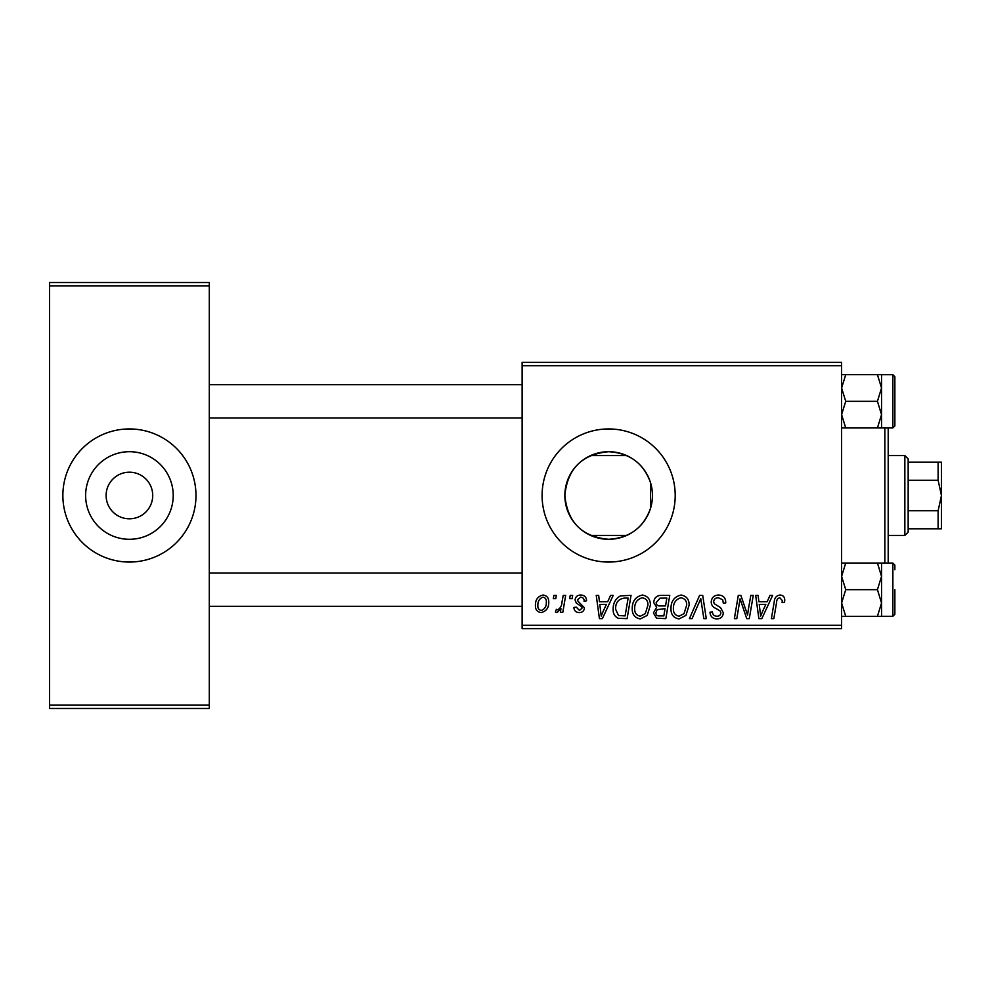 <?xml version="1.0" encoding="UTF-8"?>
<svg xmlns="http://www.w3.org/2000/svg" width="991" height="991" viewBox="0 0 991 991"><rect width="100%" height="100%" fill="white"/><g stroke="black" fill="none" stroke-linecap="round" stroke-linejoin="round"><path stroke-width="1.49" d="M608.647 451.698A43.802 43.802 0 0 0 564.858 495.5A43.802 43.802 0 0 0 608.647 539.302C629.743 538.002 643.716 527.621 650.579 508.135C653.069 499.737 653.069 491.301 650.579 482.865C643.741 463.404 629.768 453.011 608.647 451.698C582.051 454.151 567.447 468.718 564.858 495.389C567.397 522.245 582.002 536.874 608.647 539.302A43.802 43.802 0 0 0 652.45 495.5A43.802 43.802 0 0 0 608.647 451.698M608.647 428.942A66.558 66.558 0 0 0 542.089 495.5A66.558 66.558 0 0 0 608.647 562.058A66.558 66.558 0 0 0 675.205 495.5A66.558 66.558 0 0 0 608.647 428.942M129.425 472.199A23.301 23.301 0 0 0 106.124 495.5A23.301 23.301 0 0 0 129.425 518.801A23.301 23.301 0 0 0 152.713 495.5A23.301 23.301 0 0 0 129.425 472.199M129.425 451.698A43.802 43.802 0 0 0 85.622 495.5A43.802 43.802 0 0 0 129.425 539.302A43.802 43.802 0 0 0 173.214 495.5A43.802 43.802 0 0 0 129.425 451.698M129.425 428.942A66.558 66.558 0 0 0 62.867 495.5A66.558 66.558 0 0 0 129.425 562.058A66.558 66.558 0 0 0 195.983 495.5A66.558 66.558 0 0 0 129.425 428.942M522.121 362.384L841.607 362.384L841.607 365.704L522.121 365.704L522.121 362.384M607.718 601.698L610.58 595.343L613.206 595.343L602.379 618.632L599.419 618.632L596.235 595.343L598.663 595.343L599.444 601.698L607.718 601.698M653.726 602.59C654.023 598.291 656.253 595.876 660.44 595.343L669.767 595.343L665.828 618.632L656.637 618.248L653.428 612.971L656.637 607.285L653.726 602.59M779.967 595.034C783.125 595.244 784.723 596.954 784.736 600.174L784.525 602.293L782.085 602.602L782.308 600.571L779.806 597.759C777.7 598.279 776.634 599.741 776.634 602.144L773.835 618.632L771.382 618.632L774.268 601.562C774.553 597.771 776.448 595.603 779.967 595.034M748.329 609.552L750.819 595.343L753.271 595.343L749.283 618.632L746.731 618.632L740.066 598.861L736.821 618.632L734.368 618.632L738.307 595.343L740.859 595.343L747.573 615.077L748.329 609.552M711.216 601.884C711.649 597.511 714.09 595.232 718.525 595.034C723.405 595.294 725.808 597.932 725.734 602.924L723.319 603.209L722.699 599.778L718.364 597.759C715.613 597.746 714.04 599.047 713.631 601.661L714.263 603.692L720.568 607.669L723.319 612.76C723.009 616.749 720.841 618.805 716.803 618.941C712.579 618.681 710.312 616.427 709.99 612.19L712.405 611.967C712.653 614.668 714.152 616.092 716.877 616.216C719.243 616.253 720.581 615.151 720.891 612.896L719.986 610.815L715.812 608.4C712.826 607.21 711.29 605.043 711.216 601.884M689.439 618.632L699.621 595.343L702.706 595.343L706.273 618.632L703.833 618.632L700.773 598.663L692.052 618.632L689.439 618.632M670.981 608.561C670.932 601.165 674.314 596.656 681.127 595.034C686.49 596.012 689.166 599.369 689.129 605.105L685.933 615.423L679.021 618.941C673.496 617.926 670.808 614.47 670.981 608.561M522.121 625.296L841.607 625.296L841.607 628.616L522.121 628.616L522.121 365.704M841.607 625.296L841.607 365.704M535.437 605.501C535.289 599.828 537.803 596.334 542.981 595.034C546.821 595.541 548.741 597.796 548.754 601.785C548.977 607.694 546.425 611.298 541.086 612.587C537.209 611.967 535.326 609.601 535.437 605.501M767.158 601.698L770.019 595.343L772.646 595.343L761.819 618.632L758.871 618.632L755.675 595.343L758.103 595.343L758.883 601.698L767.158 601.698M632.246 608.561C632.208 601.165 635.59 596.656 642.403 595.034C647.767 596.012 650.43 599.369 650.406 605.105L647.21 615.423L640.297 618.941C634.773 617.926 632.085 614.47 632.246 608.561M620.403 595.901L631.044 595.343L627.105 618.632L618.322 618.334C614.606 616.513 612.896 613.441 613.194 609.106C613.045 603.16 615.448 598.762 620.403 595.901M580.788 595.034C584.479 595.182 586.399 597.09 586.561 600.781L584.145 601.388C584.244 598.849 583.092 597.437 580.676 597.152L577.493 599.753L578.001 601.227L584.442 607.768C584.17 610.84 582.485 612.438 579.376 612.587C575.982 612.5 574.148 610.79 573.863 607.446L576.279 607.136L579.487 610.468L582.027 608.14L581.791 606.765L576.291 603.024L575.065 599.939C575.523 596.706 577.431 595.071 580.788 595.034M569.664 598.663L570.234 595.343L572.649 595.343L572.141 598.663L569.664 598.663M553.325 598.663L553.895 595.343L556.31 595.343L555.802 598.663L553.325 598.663M561.996 602.119L563.222 595.343L565.675 595.343L562.814 612.277L560.361 612.277L560.98 608.784L557.053 612.587L555.406 611.967L556.372 609.329L557.586 609.861C560.398 608.276 561.86 605.699 561.996 602.119M49.55 282.509L209.299 282.509L209.299 285.842L49.55 285.842L49.55 282.509M209.299 705.158L209.299 708.491L49.55 708.491L49.55 705.158L209.299 705.158L209.299 285.842M49.55 705.158L49.55 285.842M541.185 610.468C544.852 609.131 546.561 606.319 546.326 602.045C546.512 599.369 545.397 597.734 542.969 597.152C539.414 598.564 537.717 601.351 537.853 605.513C537.667 608.201 538.77 609.849 541.185 610.468M684.038 613.627L686.713 604.993C686.738 600.905 684.818 598.49 680.953 597.759C675.775 599.32 673.248 603.011 673.397 608.821C673.298 612.995 675.205 615.461 679.108 616.216L684.038 613.627M762.612 611.323L765.832 604.411L759.23 604.411L760.679 616.092L762.612 611.323M663.834 615.907L665.06 608.647L657.182 609.614L655.844 612.872C656.054 615.138 657.33 616.142 659.684 615.907L663.834 615.907M665.531 605.935L666.856 598.068L659.932 598.18L656.153 602.652C656.389 605.067 657.801 606.17 660.39 605.935L665.531 605.935M645.302 613.627L647.978 604.993C648.003 600.905 646.095 598.49 642.23 597.759C637.04 599.32 634.525 603.011 634.674 608.821C634.574 612.995 636.482 615.461 640.372 616.216L645.302 613.627M603.172 611.323L606.393 604.411L599.79 604.411L601.24 616.092L603.172 611.323M625.11 615.907L628.133 598.068L625.011 598.068C618.595 598.663 615.461 602.392 615.609 609.242L618.533 615.522L625.11 615.907M888.196 427.939L888.196 563.061M884.876 563.061L884.876 427.939M650.579 482.865L650.579 508.135M522.121 417.954L209.299 417.954M522.121 384.681L209.299 384.681M881.544 602.999L881.544 589.682L881.544 602.999L877.431 616.315L881.544 616.315L881.544 602.999L877.431 589.682L845.732 589.682L841.607 576.366L845.732 563.049L877.431 563.049L881.544 576.366L877.431 589.682M894.861 589.682L894.861 614.309L894.861 589.682M841.607 616.315L845.732 616.315L841.607 602.999L845.732 589.682M845.732 616.315L877.431 616.315M845.732 563.049L841.607 563.049M881.544 576.366L881.544 589.682L881.544 563.049L877.431 563.049M209.299 573.046L522.121 573.046M209.299 606.319L522.121 606.319M841.607 427.951L845.732 427.951L841.607 414.634L845.732 401.318L841.607 388.001L845.732 374.685L877.431 374.685L881.544 388.001L881.544 414.634L877.431 427.951L881.544 427.951L881.544 388.001L877.431 401.318L881.544 414.634M881.544 427.939L892.866 427.939L892.866 374.697L894.861 376.691L894.861 425.944L894.861 381.349M845.732 427.951L877.431 427.951M845.732 401.318L877.431 401.318M845.732 374.685L841.607 374.685M881.544 388.001L881.544 374.685L877.431 374.685M894.861 569.714L894.861 565.056L892.866 563.061L881.544 563.061M904.845 455.563L908.165 458.895L908.165 532.105L904.845 535.437L904.845 455.563L888.196 455.563M938.118 462.215L941.45 462.215L941.45 495.5L938.118 480.251L938.118 462.215L908.165 462.215M908.165 510.749L938.118 510.749L941.45 495.5L941.45 528.785L938.118 528.785L938.118 510.749M908.165 480.251L938.118 480.251M908.165 528.785L938.118 528.785M881.544 616.303L892.866 616.303L894.861 614.309L892.866 616.303L892.866 563.061L894.861 565.056M894.861 376.691L892.866 374.697L881.544 374.697M892.866 427.939L894.861 425.944M626.634 455.563L590.673 455.563M904.845 535.437L888.196 535.437M626.634 535.437L590.673 535.437"/></g></svg>
